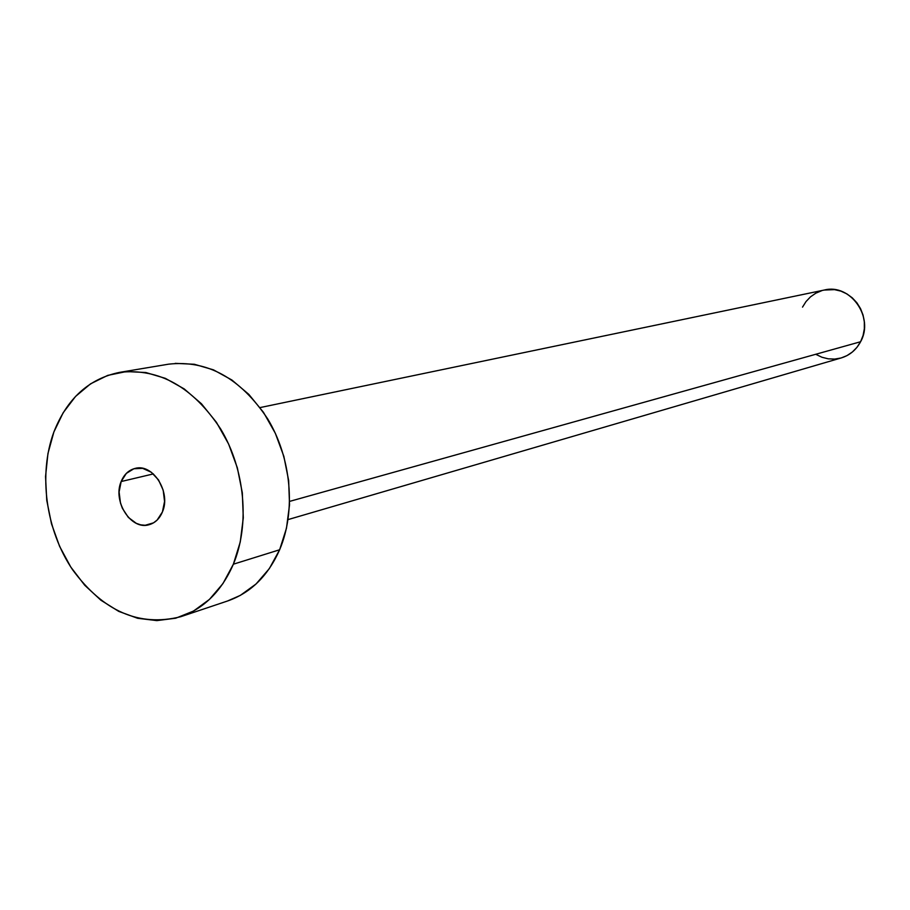 <?xml version="1.0" encoding="UTF-8"?>
<svg xmlns="http://www.w3.org/2000/svg" width="910" height="910" viewBox="0 0 910 910"><rect width="100%" height="100%" fill="white"/><g stroke="black" fill="none" stroke-linecap="round" stroke-linejoin="round"><path stroke-width="1.36" d="M121.155 481.538L153.358 473.917L121.155 481.538L119.108 491.946L120.473 503.048L122.395 508.349L128.344 517.415L136.341 523.364L140.743 524.854L145.19 525.275L153.54 522.841L157.134 520.065L162.424 511.932C159.591 518.689 155.178 522.932 149.172 524.695C131.211 530.598 112.408 501.455 121.155 481.538C124.067 474.44 128.719 470.072 135.101 468.411C152.88 463.133 171.285 492.264 162.424 511.932L164.562 501.444L163.186 490.194L158.533 479.934L151.31 472.256L142.643 468.343L133.872 468.752L126.331 473.393L121.155 481.538M288.072 519.587L841.284 357.914C849.769 355.287 856.208 349.895 860.587 341.739L289.642 501.376L860.587 341.739C874.51 317.453 850.315 283.226 824.323 290.028L260.078 407.578M180.715 616.718L227.773 600.918C250.796 592.831 268.086 575.78 279.632 549.765L233.369 564.2C221.676 590.988 204.124 608.494 180.715 616.718C139.31 627.081 103.262 611.418 72.561 569.717C45.807 530.109 38.152 474.383 53.883 431.988C67.033 398.534 88.964 378.662 119.654 372.361C159.136 367.981 192.829 386.887 220.743 429.088C245.052 469.583 250.045 524.319 233.369 564.2L279.632 549.765C296.125 511.045 291.405 458.048 267.688 418.884C240.445 378.071 207.423 359.837 168.612 364.171L120.075 372.292M175.232 363.363L194.353 364.262L213.509 369.87L231.913 380.027L248.828 394.383L263.513 412.389L275.366 433.353L283.863 456.388L288.652 480.548L289.528 504.834L286.468 528.232L279.632 549.765L269.349 568.591L256.063 583.981L240.342 595.379L227.443 601.032M53.883 431.988L63.188 412.708L75.553 396.43L90.579 383.815L107.733 375.386L126.388 371.553L145.85 372.52L165.37 378.355L184.161 388.877L201.429 403.744L216.466 422.376L228.615 444.046L237.362 467.854L242.322 492.81L243.288 517.87L240.251 541.996L233.369 564.2L222.95 583.572L209.459 599.394L193.5 611.065L175.721 618.208L156.85 620.609L137.603 618.277L118.721 611.372L100.885 600.213L84.732 585.255L70.809 567.078L59.605 546.353L51.495 523.83L46.751 500.307L45.545 476.59L47.946 453.544L53.883 431.988M824.176 290.062L834.493 289.63L840.851 291.109L846.857 293.885L852.272 297.832L856.902 302.814L860.541 308.649L863.055 315.087L864.329 321.878L864.341 328.772L863.078 335.471L860.587 341.739L856.97 347.324L852.374 351.999L846.994 355.605L841.261 357.926M841.022 357.994L834.697 359.075L828.271 358.836L821.98 357.266L816.065 354.445M802.518 307.125L806.021 301.551L810.514 296.842L815.815 293.179L821.73 290.688"/></g></svg>
